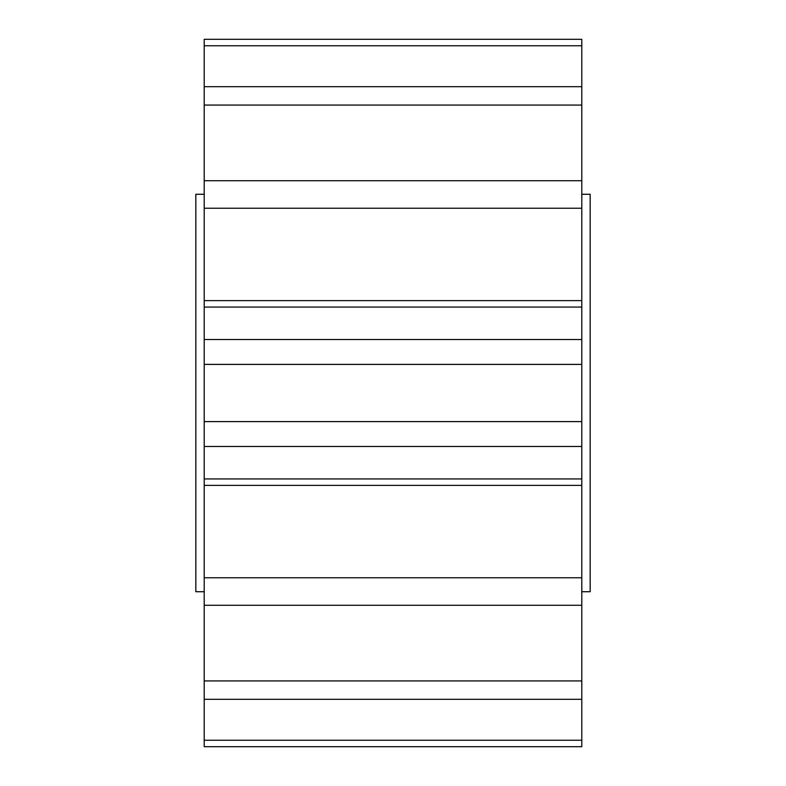 <?xml version="1.0" encoding="UTF-8"?>
<svg xmlns="http://www.w3.org/2000/svg" width="786" height="786" viewBox="0 0 786 786"><rect width="100%" height="100%" fill="white"/><g stroke="black" fill="none" stroke-linecap="round" stroke-linejoin="round"><path stroke-width="1.18" d="M581.797 591.73L590.168 591.73L590.168 194.27L581.797 194.27M204.203 591.73L195.832 591.73L195.832 194.27L204.203 194.27M204.203 577.769L581.797 577.769L581.797 605.289L204.203 605.289L204.203 478.939L581.797 478.939L581.797 307.061L204.203 307.061L204.203 339.513L581.797 339.513M204.203 680.922L581.797 680.922L581.797 699.314L204.203 699.314L204.203 605.289M204.203 740.245L581.797 740.245L581.797 746.7L204.203 746.7L204.203 699.314M581.797 39.3L581.797 45.755L204.203 45.755L204.203 39.3L581.797 39.3M204.203 86.686L581.797 86.686L581.797 105.078L204.203 105.078L204.203 45.755M204.203 180.711L581.797 180.711L581.797 208.231L204.203 208.231L204.203 105.078M581.797 577.769L581.797 478.939M581.797 680.922L581.797 605.289M581.797 740.245L581.797 699.314M581.797 86.686L581.797 45.755M581.797 180.711L581.797 105.078M581.797 307.061L581.797 208.231M581.797 446.487L204.203 446.487L204.203 478.939M204.203 446.487L204.203 339.513M204.203 307.061L204.203 208.231M204.203 421.601L581.797 421.601M204.203 364.399L581.797 364.399M204.203 300.625L581.797 300.625M204.203 485.375L581.797 485.375"/></g></svg>
